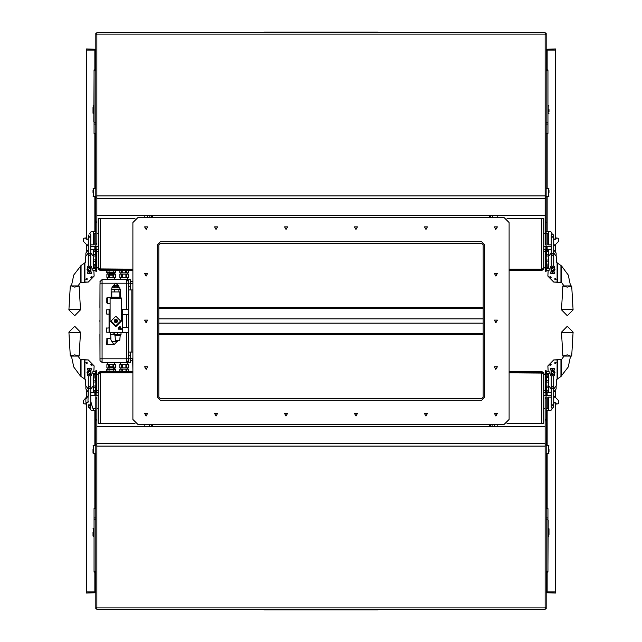 <?xml version="1.0" encoding="UTF-8"?>
<svg xmlns="http://www.w3.org/2000/svg" width="642" height="642" viewBox="0 0 642 642"><rect width="100%" height="100%" fill="white"/><g stroke="black" fill="none" stroke-linecap="round" stroke-linejoin="round"><path stroke-width="0.96" d="M93.475 391.829L93.154 386.701L93.563 386.002L93.563 391.957L95.417 391.829L95.329 386.002L95.738 386.701M93.475 381.958L93.154 376.83L93.563 376.132L93.563 382.086L95.417 381.958L95.329 376.132L95.738 376.83M93.523 265.812L93.154 260.612L93.563 259.898L93.563 265.876L95.369 265.812L95.329 259.898L95.738 260.612M93.154 261.422L93.154 264.504M93.539 255.965L93.154 250.733L93.563 250.027L93.563 256.006L95.353 255.965L95.329 250.027L95.738 250.733M548.533 250.187L548.846 255.299L548.437 255.989L548.437 250.043L546.575 250.187L546.671 255.989L546.262 255.299M548.533 260.058L548.846 265.17L548.437 265.86L548.437 259.914L546.575 260.058L546.671 265.86L546.262 265.17M548.533 376.276L548.846 381.388L548.437 382.086L548.437 376.14L546.575 376.276L546.671 382.086L546.262 381.388M548.846 380.578L548.846 377.496M548.533 386.147L548.846 391.267L548.437 391.957L548.437 386.011L546.575 386.147L546.671 391.957L546.262 391.267M545.427 265.997L546.262 265.997L546.262 259.793M545.427 256.126L546.262 256.126L546.262 249.923M545.427 382.223L546.262 382.223L546.262 376.003L545.427 376.003M545.427 392.093L546.262 392.093L546.262 385.874L545.427 385.874M96.573 385.874L95.738 385.874L95.738 392.093L96.573 392.093M96.573 376.003L95.738 376.003L95.738 382.223L96.573 382.223M96.573 259.777L95.738 259.777L95.738 265.997L96.573 265.997M96.573 249.907L95.738 249.907L95.738 256.126L96.573 256.126M546.141 371.951L546.141 370.747L545.106 370.747L545.347 372.296M546.141 392.27L546.141 395.616L545.106 395.616L545.106 392.27M546.141 608.865L545.106 608.865L546.141 608.865L546.141 397.173L545.106 397.173L546.085 397.173L546.085 395.616L543.814 395.616L543.814 375.032L547.008 371.83L549.207 371.83L549.207 373.451L547.008 373.451L545.427 375.032L545.427 392.27L551.261 392.27M546.141 33.135L545.106 33.135L546.141 33.135L546.085 246.384L551.261 246.384L543.814 246.384L543.814 233.223L545.106 233.223M546.141 249.73L546.141 246.384L545.106 246.384L545.106 249.73M546.141 270.049L546.141 271.253L545.106 271.253L545.347 269.704M547.441 268.549L547.441 266.968M547.441 375.032L547.441 373.451M95.859 270.049L95.859 271.253L96.894 271.253L96.653 269.704M95.859 249.73L95.859 246.384L96.894 246.384L96.894 249.73M95.859 243.278L95.859 244.827L96.894 244.827L96.894 243.278L95.859 243.278L95.859 222.469L96.894 222.469L96.894 221.081L95.859 221.081L95.859 222.469M96.894 33.135L95.859 33.135L95.859 221.081M95.859 608.865L96.894 608.865L95.859 608.865L95.859 397.173L96.894 397.173L96.894 398.722L95.859 398.722M95.859 392.27L95.859 395.616L96.894 395.616L96.894 392.27M95.859 371.951L95.859 370.747L96.894 370.747L96.653 372.296M94.559 373.451L94.559 375.032M94.559 266.968L94.559 268.549M93.01 449.48L93.01 453.108L93.01 449.48M93.01 532.379L93.01 536.006L93.01 532.379M548.99 451.551L548.99 449.48M548.99 534.457L548.99 528.751L548.99 534.457M87.432 375.69L88.468 375.779L87.432 375.69L87.432 374.382L90.947 374.382M90.538 375.779L88.468 375.779L90.538 375.779M91.14 374.382L89.503 370.065L90.538 370.065L87.432 369.977L89.503 370.065L87.039 372.529L87.866 374.382L91.573 374.382L87.432 374.463M90.538 370.065L91.573 369.977L90.538 370.065M90.538 368.668L88.468 368.668L90.538 368.668M87.432 368.668L88.468 368.668L87.432 368.668M88.251 375.779L88.251 388.41L90.755 388.41L90.755 375.779M130.318 358.83L128.761 358.83L128.761 362.449L130.318 362.449L130.318 352.089M130.318 358.308L132.91 358.533L132.91 352.089L128.761 352.089L128.761 355.716L130.318 355.716M130.318 289.911L130.318 286.284L128.761 286.284L128.761 289.911L132.91 289.911L132.91 270.218L100.264 270.218L98.475 269.199L98.186 218.4L134.98 218.4M128.761 279.551L128.761 283.17L130.318 283.17L130.318 279.551L128.761 279.551M128.761 336.544L128.713 335.509L128.761 336.544M128.761 304.934L128.713 309.34M100.264 423.6L98.186 423.6L98.186 373.853L100.264 372.85L100.264 423.6L134.98 423.6M93.154 377.496L93.154 380.578M93.154 387.439L93.154 390.529M93.154 251.471L93.154 254.561M507.019 218.4L543.814 218.4L543.814 249.73L545.427 249.73L545.427 251.279L543.814 251.279L543.814 249.73L545.427 249.73L543.814 249.73M542.402 373.058L509.09 372.85L541.736 372.85L543.814 373.853L543.814 423.6L507.019 423.6M548.846 264.504L548.846 261.422M548.846 254.561L548.846 251.471M548.846 390.529L548.846 387.439M548.364 376.14L548.244 373.451L548.348 375.739L547.642 375.032L545.427 375.032M543.814 392.27L545.427 392.27M545.427 251.279L545.427 266.968L547.642 266.968L548.348 266.261L548.244 268.549L548.364 265.86M551.261 249.73L545.427 249.73M90.739 392.27L96.573 392.27L96.573 390.721L98.186 390.721L98.186 392.27L96.573 392.27L98.186 392.27M96.573 390.721L96.573 375.032L94.358 375.032L93.652 375.739L93.756 373.451L93.636 376.132M98.186 395.616L90.739 395.616L95.915 395.616L95.915 397.173M93.636 265.876L93.756 268.549L93.652 266.261L94.358 266.968L96.573 266.968L96.573 249.73L90.739 249.73M98.186 249.73L96.573 249.73M90.739 246.384L98.186 246.384M114.252 332.66L114.252 334.731L110.56 334.731L110.56 332.66M110.753 334.731L110.889 339.843L113.995 344.706L117.229 341.464L111.78 341.464M119.308 334.731L117.622 334.474L117.614 332.917L117.622 334.474L115.937 334.731L120.985 334.731L120.985 332.917L120.985 334.474L119.308 334.731L120.447 334.731M119.861 335.405L120.881 334.731L120.215 335.405L119.773 340.429L115.472 340.429L115.03 335.405L119.861 335.405M114.252 334.474L114.26 332.917L120.985 332.66M120.471 297.166L111.026 297.174L110.111 298.089L110.111 321L115.809 326.698L121.507 321L121.507 298.201L120.471 297.166L120.471 289.39L111.146 289.39L111.146 291.982L120.471 291.982M119.853 289.39L119.853 287.841L111.764 287.841L111.764 289.39M115.809 283.692L115.287 283.692L115.809 283.692M109.068 332.267L106.741 332.267L106.741 327.869L106.484 331.103M106.484 311.932L106.484 312.967M100 360.379L100 357.458L100.072 360.9L102.078 362.449L102.078 358.83L100.072 358.83M100.072 283.17L100 285.249L100.072 281.1L100.072 283.17L102.078 283.17L102.078 279.551L126.426 279.551L126.426 283.17L128.504 283.17L128.504 281.621L126.426 279.551L128.24 280.618L128.761 280.064M100 307.646L100 334.354M126.426 362.449L128.504 360.379L128.504 358.83L126.426 358.83L126.426 362.449L102.078 362.449M128.24 361.382L128.761 361.936M132.685 358.308L132.91 369.848M106.933 270.218L106.821 272.81L108.257 272.81M114.027 272.81L115.359 272.81M107.952 279.551L107.254 277.785L115.03 277.785L114.34 279.551M115.359 371.782L115.464 369.19L114.027 369.19M108.257 369.19L106.933 369.19M114.34 362.449L115.03 364.215L107.254 364.215L107.952 362.449M128.312 371.782L128.416 369.19L119.885 369.19M127.156 362.321L127.983 364.215L120.215 364.215L120.905 362.449M119.885 270.218L119.781 272.81L128.312 272.81M120.905 279.551L120.215 277.785L127.983 277.785L127.156 279.679M113.995 275.145L108.297 275.145L108.297 274.19L113.995 274.19L113.995 275.145M115.335 272.144L107.519 272.296L106.957 272.144L106.957 270.37L108 270.218L115.335 270.37L115.335 272.144L106.957 272.144M113.217 274.19L113.217 273.243L114.252 272.585L108.033 272.585L109.068 273.243L109.068 274.19M113.995 272.85L108.297 272.85M113.217 273.243L109.068 273.243M108.297 366.855L113.995 366.855L113.995 367.81L108.297 367.81L108.297 366.855M106.957 369.856L114.774 369.704L115.335 369.856L115.335 371.63L114.284 371.782L106.957 371.63L106.957 369.856L115.335 369.856M108.033 369.704L114.252 369.704M108.033 369.415L114.252 369.415M108.297 369.15L113.995 369.15M543.814 423.6L543.814 408.777L545.106 408.777M545.106 443.63L545.106 609.378L96.894 609.378L96.894 426.601L545.106 426.601L545.106 443.63L96.894 443.63M476.452 609.378L528.262 609.483L476.452 609.378M216.466 609.378L218.264 609.378M546.141 419.531L545.106 419.531L545.106 420.919L546.141 420.919M545.106 397.173L545.106 398.722L546.141 398.722M546.141 592.759L555.466 593.039L555.466 591.996L547.177 591.996L546.141 590.961L547.177 591.964L555.466 591.964L555.466 403.16M550.427 375.69L551.462 375.779L550.427 375.69L550.427 374.382L553.942 374.382M553.532 375.779L551.462 375.779L553.532 375.779M554.134 374.382L554.961 372.529L552.497 370.065L553.532 370.065L550.427 369.977L552.497 370.065L550.86 374.382L554.568 374.382L550.427 374.463M553.532 370.065L554.568 369.977L553.532 370.065M550.427 368.668L554.568 368.749L550.427 368.668M553.749 375.779L553.749 388.41L551.245 388.41L551.245 375.779M546.141 410.334L550.908 410.334L551.671 409.748L552.497 408.151L551.261 406.916L551.261 404.861L553.733 404.861L553.733 406.916L552.497 408.151L553.733 406.916L552.754 405.704L553.733 406.916L553.733 388.41M551.261 397.173L547.762 397.173L547.762 408.777L546.141 408.777M90.65 406.45L89.888 408.087L90.739 406.916L89.503 405.68L88.267 406.916L89.503 408.151L90.739 406.916L90.739 404.861L88.267 404.861L88.267 406.916L89.888 408.087L91.092 410.334L95.859 410.334M96.894 408.777L98.186 408.777M95.859 419.531L96.894 419.531L96.894 420.919L95.859 420.919M95.859 592.759L86.534 593.039L86.534 591.996L94.823 591.996L95.859 590.961L94.823 591.964L86.534 591.964L86.534 403.16M546.141 508.568L547.955 508.504L547.955 572.054M94.045 572.054L94.045 508.504L95.859 508.568M98.186 233.223L96.894 233.223M96.894 198.37L96.894 32.622L545.106 32.622L545.106 215.399L96.894 215.399L96.894 198.37L545.106 198.37M401.435 32.622L423.736 32.622M447.827 32.622L423.736 32.517M95.859 49.241L86.534 48.961L86.534 50.004L94.823 50.004L95.859 51.039L94.823 50.036L86.534 50.036L86.534 238.84M91.573 266.31L90.538 266.221L91.573 266.31L91.573 267.618L88.058 267.618M88.468 266.221L90.538 266.221L88.468 266.221M87.866 267.618L87.039 269.471L89.503 271.935L88.468 271.935L91.573 272.023L89.503 271.935L91.14 267.618L87.432 267.618L91.573 267.537M88.468 271.935L87.432 272.023L88.468 271.935M91.573 273.332L87.432 273.251L91.573 273.332M88.251 266.221L88.251 253.59L90.755 253.59L90.755 266.221M95.859 231.666L91.092 231.666L89.503 233.848M90.739 244.827L94.238 244.827L94.238 233.223L95.859 233.223M554.568 266.31L553.532 266.221L554.568 266.31L554.568 267.618L551.053 267.618M551.462 266.221L553.532 266.221L551.462 266.221M550.86 267.618L552.497 271.935L551.462 271.935L554.568 272.023L552.497 271.935L554.961 269.471L554.134 267.618L550.427 267.618L554.568 267.537M551.462 271.935L550.427 272.023L551.462 271.935M551.462 273.332L553.532 273.332L551.462 273.332M554.568 273.332L553.532 273.332L554.568 273.332M553.749 266.221L553.749 253.59L551.245 253.59L551.245 266.221M551.261 253.59L551.261 237.139L553.733 237.139L553.733 235.084L552.112 233.913L550.908 231.666L546.141 231.666M546.141 233.223L547.762 233.223L547.762 244.827L551.261 244.827M546.141 222.469L545.106 222.469L545.106 221.081L546.141 221.081M546.141 244.827L545.106 244.827L545.106 243.278L546.141 243.278M546.141 49.241L555.466 48.961L555.466 50.004L547.177 50.004L546.141 51.039L547.177 50.036L555.466 50.036L555.466 238.84M95.859 133.432L94.045 133.496L94.045 69.946M547.955 69.946L547.955 133.496L546.141 133.432M93.01 107.543L93.01 113.249L93.01 107.543M93.01 190.449L93.01 192.52M548.99 109.621L548.99 111.692M548.99 192.52L548.99 190.449M216.466 609.483L218.264 609.483M95.859 167.626L95.859 219.444M99.903 320.101L99.903 321.899M398.722 609.378L450.54 609.378M165.548 32.622L113.738 32.622M528.262 32.622L476.452 32.622M113.738 609.378L165.548 609.378M243.278 32.622L191.46 32.622M570.473 356.077L571.709 356.077L573.097 332.484L561.509 332.484L562.898 356.077L567.303 354.841L570.473 356.077L564.133 356.077M561.068 376.381L557.055 379.173L556.181 381.003L556.181 385.69L553.733 389.164M547.899 365.956L548.172 371.83L547.899 365.956L553.685 359.897L561.581 359.552L564.005 356.077M571.709 285.923L567.303 287.159L562.898 285.923L561.509 309.516L573.097 309.516L571.709 285.923M564.005 285.923L561.581 282.448L553.685 282.103L547.899 276.044L548.172 270.17L547.008 270.17L543.814 266.968L543.814 251.279M553.733 252.836L556.181 256.31L556.181 260.997L557.055 262.827L561.068 265.619M561.581 282.448L561.581 266.061L560.972 265.547L560.972 282.239L559.936 282.103M70.291 356.077L74.697 354.841L79.102 356.077L80.491 332.484L68.903 332.484L70.291 356.077M77.995 356.077L80.419 359.552L88.315 359.897L94.101 365.956L93.828 371.83L94.992 371.83L98.186 375.032M88.267 389.164L85.819 385.69L85.819 381.003L84.945 379.173L80.932 376.381M80.419 359.552L80.419 375.939L81.028 376.453L81.028 359.761L82.064 359.897M71.527 285.923L70.291 285.923L68.903 309.516L80.491 309.516L79.102 285.923L74.697 287.159L71.527 285.923L77.867 285.923M80.932 265.619L84.945 262.827L85.819 260.997L85.819 256.31L88.267 252.836M94.101 276.044L93.828 270.17L94.101 276.044L88.315 282.103L80.419 282.448L77.995 285.923M95.859 453.629L93.523 453.629L93.523 445.339L93.01 445.853M93.788 536.527L93.523 528.238L93.01 528.751M548.99 445.853L548.477 445.339L548.477 453.629L548.99 453.108M548.99 528.751L548.477 528.238L548.477 536.527L548.99 536.006M113.217 286.284L113.217 285.762L118.401 285.762L116.322 283.692M109.068 314.131L106.741 314.131L106.741 309.733L109.068 309.733M88.267 253.59L88.267 237.139L90.739 237.139L90.739 235.084L89.888 233.913L90.329 232.252M93.788 113.762L93.523 105.473L93.01 105.994M95.754 196.661L93.523 196.661L93.523 188.371L93.01 188.892M548.212 105.473L548.212 113.762M546.141 188.371L548.477 188.371L548.477 196.661L546.141 196.661M114.252 320.101L114.332 321.947L115.809 322.798L117.358 321.899L117.358 320.101L115.809 319.202L114.252 320.101L114.252 321.899L115.809 322.798L117.358 321.899L117.358 320.101L115.809 319.202L114.252 320.101L114.252 321.899L114.244 320.117L115.809 319.202L114.308 320.005L114.252 321.642M111.026 321L115.809 316.225L120.584 321L115.809 325.775L111.026 321M114.356 334.731L115.03 335.405M87.826 372.529L90.345 373.981L90.345 371.076L87.826 372.529M146.119 276.084L144.627 273.508L147.612 273.508L146.119 276.084M495.881 276.084L494.388 273.508L497.373 273.508L495.881 276.084M495.881 369.359L494.388 366.775L497.373 366.775L495.881 369.359M286.027 415.992L284.534 413.408L287.512 413.408L286.027 415.992M425.927 415.992L424.434 413.408L427.42 413.408L425.927 415.992M495.881 229.451L494.388 226.867L497.373 226.867L495.881 229.451M355.973 229.451L354.488 226.867L357.466 226.867L355.973 229.451M216.073 229.451L214.58 226.867L217.566 226.867L216.073 229.451M146.119 415.992L144.627 413.408L147.612 413.408L146.119 415.992M146.119 229.451L144.627 226.867L147.612 226.867L146.119 229.451M286.027 229.451L284.534 226.867L287.512 226.867L286.027 229.451M425.927 229.451L424.434 226.867L427.42 226.867L425.927 229.451M495.881 415.992L494.388 413.408L497.373 413.408L495.881 415.992M355.973 415.992L354.488 413.408L357.466 413.408L355.973 415.992M216.073 415.992L214.58 413.408L217.566 413.408L216.073 415.992M495.881 322.725L494.388 320.141L497.373 320.141L495.881 322.725M146.119 369.359L144.627 366.775L147.612 366.775L146.119 369.359M146.119 322.725L144.627 320.141L147.612 320.141L146.119 322.725M119.902 326.337L121.563 329.21L118.24 329.21L119.902 326.337M554.174 372.529L551.655 373.981L551.655 371.076L554.174 372.529M87.826 269.471L90.345 268.019L90.345 270.924L87.826 269.471M554.174 269.471L551.655 268.019L551.655 270.924L554.174 269.471M556.197 362.834L554.953 363.549L554.953 362.112L556.197 362.834M551.221 364.768L549.977 365.483L549.977 364.046L551.221 364.768M556.197 279.166L554.953 279.888L554.953 278.451L556.197 279.166M551.221 277.232L549.977 277.954L549.977 276.517L551.221 277.232M85.803 362.834L87.047 362.112L87.047 363.549L85.803 362.834M90.779 364.768L92.023 364.046L92.023 365.483L90.779 364.768M85.803 279.166L87.047 278.451L87.047 279.888L85.803 279.166M90.779 277.232L92.023 276.517L92.023 277.954L90.779 277.232M115.809 319.724L116.916 321.642L114.701 321.642L115.809 319.724M118.345 328.255L120.68 326.906L120.68 329.603L118.345 328.255M99.598 268.942L132.91 269.15L100.264 269.15L98.186 268.147M132.91 371.638L100.264 371.782L98.691 372.504L98.186 373.853M541.736 372.817L541.736 371.782L509.09 371.782L509.09 270.218L541.736 270.218L541.736 269.183L509.09 269.15L541.736 269.15L543.525 268.484L543.814 266.992M541.736 371.782L543.525 372.801L543.814 373.853M541.736 270.218L543.309 269.496L543.814 268.147L543.814 218.4M106.829 302.799L106.829 298.265L106.829 302.799M119.902 326.441L121.186 329.539L118.088 328.255L119.902 326.441M570.594 356.077L568.234 366.983L560.972 376.453L560.972 359.761M561.581 266.061L568.234 275.017L570.594 285.923M80.419 375.939L73.766 366.983L71.406 356.077M71.406 285.923L73.766 275.017L81.028 265.547L81.028 282.239M117.598 321L117.358 320.101L117.374 321.883L115.897 322.79L114.26 321.915M117.301 320.005L115.809 319.202L117.301 320.005M88.267 237.139L88.267 235.084L89.246 236.296M553.733 253.59L553.733 235.084L552.112 233.913L551.261 235.084L551.261 237.139M573.073 332.781L573.105 332.139L567.303 326.337L561.501 332.139M561.533 309.219L561.501 309.861L567.303 315.663L573.105 309.861M80.467 332.781L80.499 332.139L74.697 326.337L68.895 332.139M68.927 309.219L68.895 309.861L74.697 315.663L80.499 309.861M492.149 426.601L492.149 424.635L494.741 424.635L494.741 426.601M497.173 426.601L497.173 424.635L503.914 424.635L138.086 424.635L132.91 419.451L132.91 222.549L138.086 217.365L503.914 217.365L509.09 222.549L509.09 419.451L503.914 424.635M490.44 426.601L490.44 424.635L490.44 426.601M149.851 215.399L149.851 217.365L147.259 217.365L147.259 215.399M93.563 390.729L95.329 390.729M93.563 387.752L95.329 387.752M93.563 386.002L95.329 386.002M93.563 380.858L95.329 380.858M93.563 377.881L95.329 377.881M93.563 376.132L95.329 376.132M93.563 264.488L95.329 264.488M93.563 261.503L95.329 261.503M93.563 259.898L95.329 259.898M93.563 254.577L95.329 254.577M93.563 251.584L95.329 251.584M93.563 250.027L95.329 250.027M548.437 251.255L546.671 251.255M548.437 254.224L546.671 254.224M548.437 255.989L546.671 255.989M548.437 261.125L546.671 261.125M548.437 264.095L546.671 264.095M548.437 265.86L546.671 265.86M548.437 377.344L546.671 377.344M548.437 380.321L546.671 380.321M548.437 382.086L546.671 382.086M548.437 387.222L546.671 387.222M548.437 390.192L546.671 390.192M548.437 391.957L546.671 391.957M556.381 260.243L556.766 258.557L556.181 256.511M556.181 382.118L556.766 380.072L556.181 381.003L556.181 385.69M85.819 256.511L85.234 258.557L85.619 260.243M85.819 259.882L85.234 261.928L85.819 260.997L85.819 256.31M546.141 373.708L546.141 375.032M546.141 268.292L546.141 266.968M95.859 268.292L95.859 266.968M95.859 373.708L95.859 375.032M546.141 453.629L548.477 453.629M138.086 424.635L144.827 424.635L144.827 426.601M151.56 424.635L151.56 426.601M91.573 375.69L91.573 374.463M89.503 375.69L89.503 374.463M89.503 369.977L89.503 368.749M87.432 369.977L87.432 368.749M91.573 369.977L91.573 368.749M89.246 405.704L88.267 406.916M89.527 405.68L89.952 405.768M89.992 405.784L90.361 406.033M90.386 406.057L90.642 406.434M121.507 309.34L122.542 309.34L122.542 332.66L109.068 332.66L109.068 309.34L110.111 309.34M128.761 358.83L128.761 355.716M128.761 352.089L128.761 289.911M128.761 286.284L128.761 283.17M123.641 372.85L125.134 372.85M127.718 372.85L128.384 372.85M120.014 372.85L120.848 372.85M128.183 269.15L127.349 269.15M124.556 269.15L123.055 269.15M120.471 269.15L119.813 269.15M128.713 314.524L128.713 327.476M128.713 332.66L128.713 335.509M481.628 400.279L160.372 400.279L157.258 397.173L157.258 244.827L160.372 241.721L481.628 241.721L484.742 244.827L484.742 397.173L481.628 400.279M158.815 397.173L158.815 244.827L160.372 243.278L481.628 243.278L483.185 244.827L483.185 397.173L481.628 398.722L160.372 398.722L158.815 397.173M138.086 217.365L144.827 217.365L144.827 215.399M497.173 215.399L497.173 217.365L503.914 217.365M100.264 372.85L132.91 372.85L100.264 372.817L100.264 371.782M100.264 269.183L100.264 270.218M99.598 373.058L100.264 372.817M543.814 387.238L543.814 382.664M541.736 218.4L541.752 269.142M542.402 268.942L541.736 269.183M556.092 386.508L556.092 388.98L553.733 392.142M545.965 373.845L545.435 374.896L545.965 373.845L547.008 373.451M543.814 395.616L543.814 408.777M551.261 395.616L546.085 395.616M555.619 397.205L553.733 395.753M556.092 255.492L556.092 253.02L553.733 249.858M545.427 266.968L547.008 268.549L549.207 268.549L549.207 270.17L547.008 270.17M545.965 268.155L545.435 267.104L545.965 268.155L547.008 268.549M543.814 246.384L543.814 245.26M543.814 241.713L543.814 237.893M543.814 234.338L543.814 233.223M555.884 239.177L554.03 239.49M85.908 386.508L85.908 388.98L88.267 392.142L88.267 395.753L85.908 398.907L85.908 402.197L87.978 402.478L88.267 401.531M96.573 375.032L94.992 373.451L92.793 373.451L92.793 371.83L94.992 371.83M96.035 373.845L96.565 374.896L96.035 373.845L94.992 373.451M90.739 401.362L92.665 408.192L93.427 408.777L95.859 408.777M85.908 255.492L85.908 253.02L88.267 249.858M96.573 251.279L98.186 251.279L98.186 266.968L94.992 270.17L92.793 270.17L92.793 268.549L94.992 268.549L96.573 266.968M96.035 268.155L96.565 267.104L96.035 268.155L94.992 268.549M86.381 244.795L88.267 246.247M130.318 286.284L130.318 283.17M113.177 332.66L113.177 334.731M110.753 338.294L107.222 338.23L107.222 344.706L113.995 344.706M107.078 338.238L107.078 344.698M106.925 338.23L106.741 344.698M110.247 338.23L110.753 337.531M115.937 334.731L114.26 334.474M107.198 297.326L107.198 303.738M107.591 297.31L107.768 303.77L110.111 303.77L107.591 303.754M111.146 297.166L111.146 291.982M114.26 320.085L115.809 319.202M115.825 319.202L117.35 320.085M114.26 291.982L114.26 289.39M118.922 291.982L118.922 289.39M118.914 287.841L118.914 286.284L112.695 286.284L112.695 287.841M114.252 287.841L114.252 286.284M117.358 287.841L117.358 286.284M117.414 321.794L115.809 322.798L117.301 321.995L117.358 320.358M115.696 322.79L114.252 321.899L115.696 322.79M115.544 321.064L116.074 320.936L115.544 321.064M115.568 321.016L116.05 320.984L115.568 321.016M106.829 302.085L106.829 298.979L106.829 302.085M110.111 309.5L109.228 309.5L109.228 332.5L122.389 332.5L122.389 315.824L121.507 315.318M110.111 314.789L110.111 312.702M121.507 309.5L122.389 309.5L122.389 315.824M110.111 314.588L110.111 312.903M120.415 329.137L119.388 329.137L118.874 328.255L119.388 327.372L120.415 327.372L120.921 328.255L120.415 329.137L119.388 329.137L118.874 328.255L119.388 327.372L120.415 327.372L120.921 328.255L120.415 329.137M120.126 327.46L119.669 327.444M119.324 327.661L119.083 328.046M119.099 328.455L119.316 328.865M120.134 329.065L119.669 329.065M120.487 327.645L120.72 328.046M120.487 328.865L120.72 328.455M100 284.542L100 357.458M100 356.751L99.903 334.49M99.903 307.51L100 285.249M100 281.621L102.078 279.551M128.504 358.83L128.504 332.66M128.504 327.476L128.504 314.524M128.504 309.34L128.504 283.17M108.691 275.145L108.691 277.384L114.509 277.785L115.416 277.4L115.416 274.11L113.217 274.11M113.602 277.384L113.602 275.145M112.96 275.145L112.96 277.384M109.325 277.384L109.325 275.145M107.254 277.785L106.869 277.384L108.691 277.384M106.869 277.384L106.869 274.11L108.691 274.11M113.602 366.855L113.602 364.616L107.776 364.215L106.869 364.6L106.869 367.89L109.068 367.89M108.691 364.616L108.691 366.855M109.325 366.855L109.325 364.616M112.96 364.616L112.96 366.855M115.03 364.215L115.416 364.616L113.602 364.616M115.416 364.616L115.416 367.89L113.602 367.89M127.983 364.215L128.376 364.616L119.821 364.6L119.821 367.89L122.277 367.89L122.277 364.616M128.376 364.616L128.376 367.89L126.554 367.89L126.554 364.616M121.643 364.616L121.643 367.89M125.92 364.616L125.92 367.89L122.277 367.89M125.92 367.89L126.554 367.89M126.554 277.384L128.376 277.384L128.376 274.11L125.92 274.11L125.92 277.384L126.554 277.384L126.554 274.11M122.277 277.384L122.277 274.11L121.643 274.11L121.643 277.384L125.92 277.384M122.277 274.11L125.92 274.11M120.215 277.785L119.821 277.384L121.643 277.384M119.821 277.384L119.821 274.11L121.643 274.11M132.862 371.63L132.862 369.856M113.241 270.37L113.241 272.144M109.052 270.37L109.052 272.144M109.052 371.63L109.052 369.856M113.241 371.63L113.241 369.856M109.068 368.757L109.068 367.81M128.761 337.58L128.761 344.321M115.223 269.15L114.388 269.15M107.519 269.15L106.853 269.15M107.062 372.85L107.896 372.85M114.766 372.85L115.432 372.85M96.894 420.919L96.894 426.601L545.106 426.601L545.106 420.919M545.106 419.531L545.106 398.722M555.466 396.981L555.466 390.906M546.511 591.755L547.177 591.964L547.177 572.118M554.03 402.51L555.884 402.823M552.497 375.69L552.497 374.463M554.568 375.69L554.568 374.463M550.427 369.977L550.427 368.749M554.568 369.977L554.568 368.749M552.497 369.977L552.497 368.749M548.42 397.173L548.42 410.334L550.908 410.334M558.42 400.464L558.42 403.754L558.42 400.464L555.129 397.173L553.733 397.173M553.733 402.751L556.173 403.369L556.357 404.027L558.42 403.754M556.173 403.369L556.357 404.027M551.671 409.748L552.112 408.087M86.381 397.205L83.58 400.464L83.58 403.754L85.643 404.027L86.116 402.823M83.58 400.464L83.58 403.754M87.97 402.51L88.267 388.41M89.888 408.087L90.329 409.748M96.894 419.531L96.894 398.722M86.534 396.981L86.534 390.906M95.489 591.755L94.823 591.964L94.823 572.118M547.955 520.534L547.955 520.036M547.955 565.682L548.212 520.285M94.045 565.682L94.045 520.036M95.915 246.384L95.859 244.827M378.002 32.622L263.998 32.622L263.998 32.1L378.002 32.1L378.002 32.622M545.106 221.081L545.106 215.399L96.894 215.399L96.894 221.081M96.894 222.469L96.894 243.278M86.534 245.019L86.534 251.094M95.489 50.245L94.823 50.036L94.823 69.882M85.643 237.973L85.827 238.631L88.267 239.249L86.116 239.177L85.643 237.973L83.58 238.246L83.58 241.536L83.58 238.246M89.503 266.31L89.503 267.537M87.432 266.31L87.432 267.537M91.573 272.023L91.573 273.251M87.432 272.023L87.432 273.251M89.503 272.023L89.503 273.251M93.58 244.827L93.58 231.666L91.092 231.666M83.58 241.536L86.871 244.827L88.267 244.827M553.733 246.247L555.619 244.795M550.427 266.31L550.427 267.537M552.497 266.31L552.497 267.537M552.497 272.023L552.497 273.251M554.568 272.023L554.568 273.251M550.427 272.023L550.427 273.251M552.754 236.296L553.733 235.084L552.754 236.296M553.733 244.827L555.129 244.827L558.42 241.536L558.42 238.246L556.357 237.973L556.173 238.631L553.733 239.249M558.42 241.536L558.42 238.246M552.112 233.913L551.671 232.252M545.106 271.253L546.141 271.253L545.106 271.253M545.106 222.469L545.106 243.278M555.466 245.019L555.466 251.094M546.511 50.245L547.177 50.036L547.177 69.882M94.045 121.466L94.045 121.964M94.045 76.318L93.788 121.715M547.955 76.318L547.955 121.964M151.56 215.399L151.56 217.365L151.56 215.399M490.44 217.365L490.44 215.399M95.754 188.371L93.523 188.371M378.002 609.378L378.002 609.9L263.998 609.9L263.998 609.378M85.819 381.003L85.234 380.072L85.819 382.118M85.619 381.757L85.234 383.443L85.819 385.489M556.181 260.997L556.766 261.928L556.181 259.882M556.181 385.489L556.766 383.443L556.381 381.757M551.245 386.941L551.245 384.446M553.749 384.446L553.749 386.941M557.208 379.053L556.726 379.486M553.685 359.897L556.726 359.897M551.261 389.164L548.814 385.866L548.629 381.773M553.749 370.362L555.001 372.529L554.182 374.382M550.812 374.382L551.245 370.362M557.657 359.897L557.368 378.949M564.133 285.923L570.473 285.923M553.749 255.059L553.749 257.554M551.245 257.554L551.245 255.059M556.726 262.514L557.208 262.947M556.726 282.103L553.685 282.103M557.368 263.051L557.657 282.103M554.182 267.618L555.001 269.471L553.749 271.638M551.245 271.638L550.812 267.618M547.899 276.044L548.172 270.17M548.629 260.227L548.814 256.134L551.261 252.836M77.867 356.077L71.527 356.077M88.251 386.941L88.251 384.446M90.755 384.446L90.755 386.941M85.274 379.486L84.792 379.053M85.274 359.897L88.315 359.897M84.632 378.949L84.343 359.897M87.818 374.382L86.999 372.529L88.251 370.362M90.755 370.362L91.188 374.382M94.101 365.956L93.828 371.83M93.371 381.773L93.186 385.866L90.739 389.164M90.755 255.059L90.755 257.554M88.251 257.554L88.251 255.059M84.792 262.947L85.274 262.514M88.315 282.103L85.274 282.103M90.739 252.836L93.186 256.134L93.371 260.227M88.251 271.935L86.999 269.471L87.818 267.618M91.188 267.618L90.755 271.638M84.343 282.103L84.632 263.051M149.49 426.601L149.49 424.635M489.405 424.635L489.405 426.601M152.595 424.635L152.595 426.601M100.264 218.4L100.264 269.15M99.309 268.846L99.59 270.105M99.59 371.895L99.309 373.154M541.736 423.6L541.736 372.85M542.691 373.154L542.41 371.895M542.41 270.105L542.691 268.846M546.222 375.032L546.222 376.003M546.222 382.223L546.222 385.874M545.427 390.721L543.814 390.721M546.222 266.968L546.222 265.997M546.222 259.777L546.222 256.126M95.778 375.032L95.778 376.003M95.778 382.223L95.778 385.874M95.778 266.968L95.778 265.997M95.778 259.777L95.778 256.126M483.185 333.455L158.815 333.455M483.185 323.199L158.815 323.199M483.185 318.801L158.815 318.801M483.185 308.545L158.815 308.545M131.867 289.911L131.867 352.089M110.111 298.201L121.507 298.201M111.78 297.166L111.78 291.982M119.837 297.166L119.837 291.982M126.426 332.66L126.426 358.83L102.078 358.83L102.078 283.17L126.426 283.17L126.426 309.34M126.426 314.524L126.426 327.476M115.287 272.152L115.287 272.81M106.997 369.848L106.997 369.19M126.859 371.782L126.859 369.19M121.779 369.19L121.779 371.782M122.71 371.782L122.71 369.19M125.992 369.19L125.992 371.782M119.95 371.782L119.95 369.19M126.41 272.81L126.41 270.218M128.24 270.218L128.24 272.81M121.338 270.218L121.338 272.81M122.197 272.81L122.197 270.218M125.487 270.218L125.487 272.81M545.106 607.91L96.894 607.91M545.106 446.086L96.894 446.086M545.106 444.095L546.141 444.095M545.106 445.933L546.141 445.933M545.106 607.757L546.141 607.757M547.177 392.27L547.177 395.616M547.177 410.334L547.177 445.339M547.177 453.629L547.177 508.504M552.874 591.996L552.874 593.039M93.58 408.777L93.58 410.334M96.894 445.933L95.859 445.933M96.894 444.095L95.859 444.095M96.894 607.757L95.859 607.757M94.823 392.27L94.823 395.616M94.823 410.334L94.823 445.339M94.823 453.629L94.823 508.504M89.126 591.996L89.126 593.039M547.955 571.131L546.141 571.131M547.955 519.795L546.141 519.795M547.955 517.974L546.141 517.974M94.045 517.974L95.859 517.974M94.045 519.795L95.859 519.795M94.045 571.131L95.859 571.131M96.894 34.09L545.106 34.09M96.894 195.914L545.106 195.914M96.894 197.905L95.859 197.905M96.894 196.067L95.859 196.067M96.894 34.243L95.859 34.243M94.823 249.73L94.823 246.384M94.823 231.666L94.823 196.661M94.823 188.371L94.823 133.496M89.126 50.004L89.126 48.961M548.42 244.827L548.42 231.666M545.106 196.067L546.141 196.067M545.106 197.905L546.141 197.905M545.106 34.243L546.141 34.243M547.177 249.73L547.177 246.384M547.177 231.666L547.177 196.661M547.177 188.371L547.177 133.496M552.874 50.004L552.874 48.961M94.045 70.869L95.859 70.869M94.045 122.205L95.859 122.205M94.045 124.026L95.859 124.026M547.955 124.026L546.141 124.026M547.955 122.205L546.141 122.205M547.955 70.869L546.141 70.869M152.595 217.365L152.595 215.399M489.405 217.365L489.405 215.399M492.51 215.399L492.51 217.365M553.749 385.69L552.497 386.941L551.245 385.69M561.581 359.552L561.581 375.939M557.055 379.173L557.055 359.897M553.749 256.31L552.497 255.059L551.245 256.31M557.055 262.827L557.055 282.103M88.251 385.69L89.503 386.941L90.755 385.69M84.945 379.173L84.945 359.897M88.251 256.31L89.503 255.059L90.755 256.31M80.419 282.448L80.419 266.061M84.945 262.827L84.945 282.103M95.738 391.267L95.417 391.829M95.738 381.388L95.417 381.958M95.738 265.17L95.369 265.812M95.738 255.299L95.353 255.965M546.262 250.733L546.575 250.187M546.262 260.612L546.575 260.058M546.262 376.83L546.575 376.276M546.262 386.701L546.575 386.147M545.427 259.777L546.262 259.777M545.427 249.907L546.262 249.907M93.523 453.629L93.01 453.108M93.523 445.339L95.859 445.339M93.523 536.527L93.01 536.006M548.477 445.339L546.141 445.339M90.739 404.861L90.739 388.41M128.761 309.34L122.542 309.34M128.761 314.524L122.542 314.524M483.185 334.37L158.815 334.37M483.185 307.63L158.815 307.63M117.229 340.429L117.229 341.464M106.981 297.294L107.415 297.294L106.981 297.294M107.768 297.294L110.641 297.294L107.768 297.294M118.401 286.284L118.401 285.762M113.217 285.762L115.287 283.692M106.484 328.126L109.068 327.869M130.318 360.379L132.685 360.379M130.318 283.692L132.685 283.692M130.318 281.621L132.685 281.621M107.88 272.81L107.88 274.11M114.404 272.81L114.404 274.11M115.464 270.218L115.464 272.81M106.821 270.218L106.821 272.81M115.03 277.785L115.416 277.4M114.404 369.19L114.404 367.89M107.88 369.19L107.88 367.89M106.821 371.782L106.821 369.19M115.464 371.782L115.464 369.19M107.254 364.215L106.869 364.6M127.365 369.19L127.365 367.89M120.832 369.19L120.832 367.89M128.416 371.782L128.416 369.19M119.781 371.782L119.781 369.19M120.215 364.215L119.821 364.6M120.832 272.81L120.832 274.11M127.365 272.81L127.365 274.11M128.416 270.218L128.416 272.81M119.781 270.218L119.781 272.81M127.983 277.785L128.376 277.4M107.519 270.218L106.957 270.37M114.774 270.218L115.335 270.37M107.519 371.782L106.957 371.63M114.774 371.782L115.335 371.63M113.217 367.81L113.217 368.757M128.761 327.476L122.542 327.476M128.761 332.66L122.542 332.66M551.261 388.41L551.261 404.861M547.955 572.118L546.141 572.118M547.955 508.504L546.141 508.504M94.045 572.118L95.859 572.118M94.045 508.504L95.859 508.504M90.739 253.59L90.739 237.139M94.045 69.882L95.859 69.882M94.045 133.496L95.859 133.496M547.955 69.882L546.141 69.882M547.955 133.496L546.141 133.496M93.523 113.762L93.01 113.249M93.523 196.661L93.01 196.147M548.477 105.473L548.99 105.994M548.477 113.762L548.99 113.249M548.477 188.371L548.99 188.892M548.477 196.661L548.99 196.147"/></g></svg>
